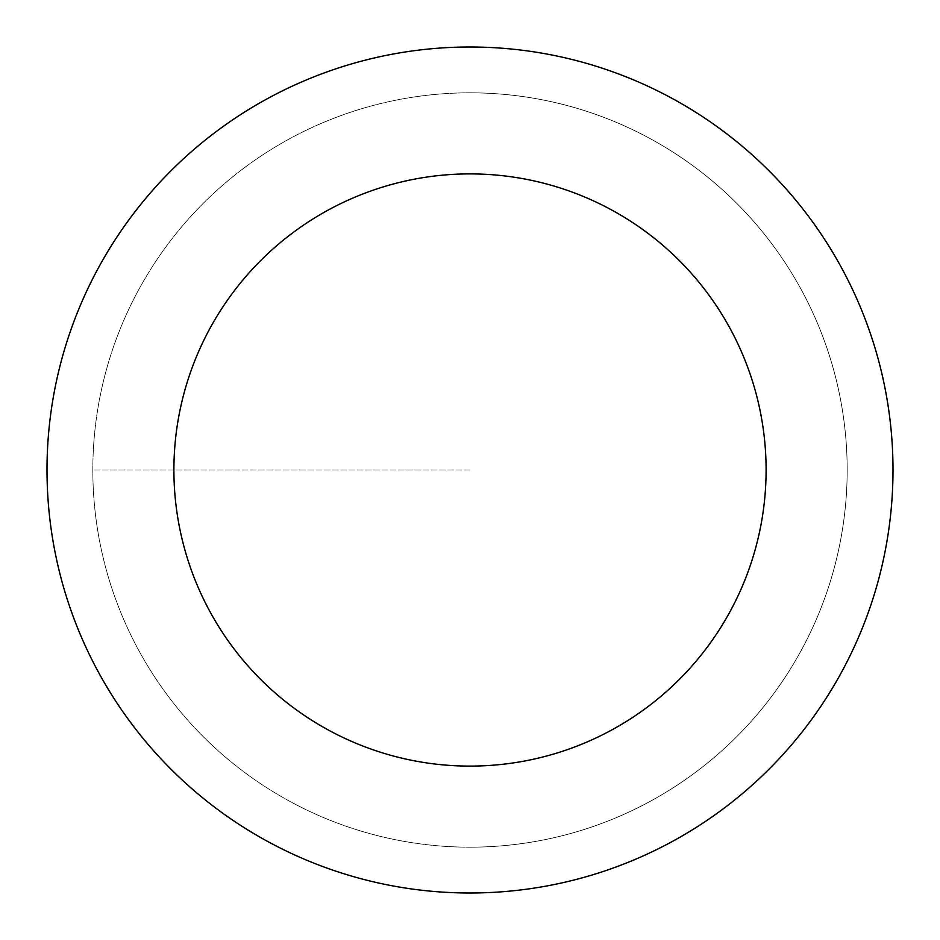 <?xml version="1.0" encoding="UTF-8"?>
<svg xmlns="http://www.w3.org/2000/svg" width="940" height="940" viewBox="0 0 940 940"><rect width="100%" height="100%" fill="white"/><g stroke="black" fill="none" stroke-linecap="round" stroke-linejoin="round"><path stroke-width="0.7" stroke-dasharray="4.7 3.53" d="M470 847.175A377.175 377.175 0 0 0 847.175 470A377.175 377.175 0 0 0 470 92.825A377.175 377.175 0 0 1 847.175 470A377.175 377.175 0 0 1 470 847.175A377.175 377.175 0 0 1 92.825 470A377.175 377.175 0 0 1 470 92.825A377.175 377.175 0 0 0 92.825 470A377.175 377.175 0 0 0 470 847.175A377.175 377.175 0 0 0 847.175 470A377.175 377.175 0 0 0 470 92.825A377.175 377.175 0 0 1 847.175 470A377.175 377.175 0 0 1 470 847.175A377.175 377.175 0 0 1 92.825 470A377.175 377.175 0 0 1 470 92.825A377.175 377.175 0 0 0 92.825 470A377.175 377.175 0 0 0 470 847.175M470 47A423 423 0 0 0 47 470A423 423 0 0 0 470 893A423 423 0 0 0 893 470A423 423 0 0 0 470 47M470 470L92.825 470L470 470"/><path stroke-width="1.41" d="M470 47A423 423 0 0 1 893 470A423 423 0 0 1 470 893A423 423 0 0 1 47 470A423 423 0 0 1 470 47M470 766.1A296.1 296.1 0 0 1 173.9 470A296.1 296.1 0 0 1 470 173.9A296.1 296.1 0 0 1 766.1 470A296.1 296.1 0 0 1 470 766.1"/></g></svg>

